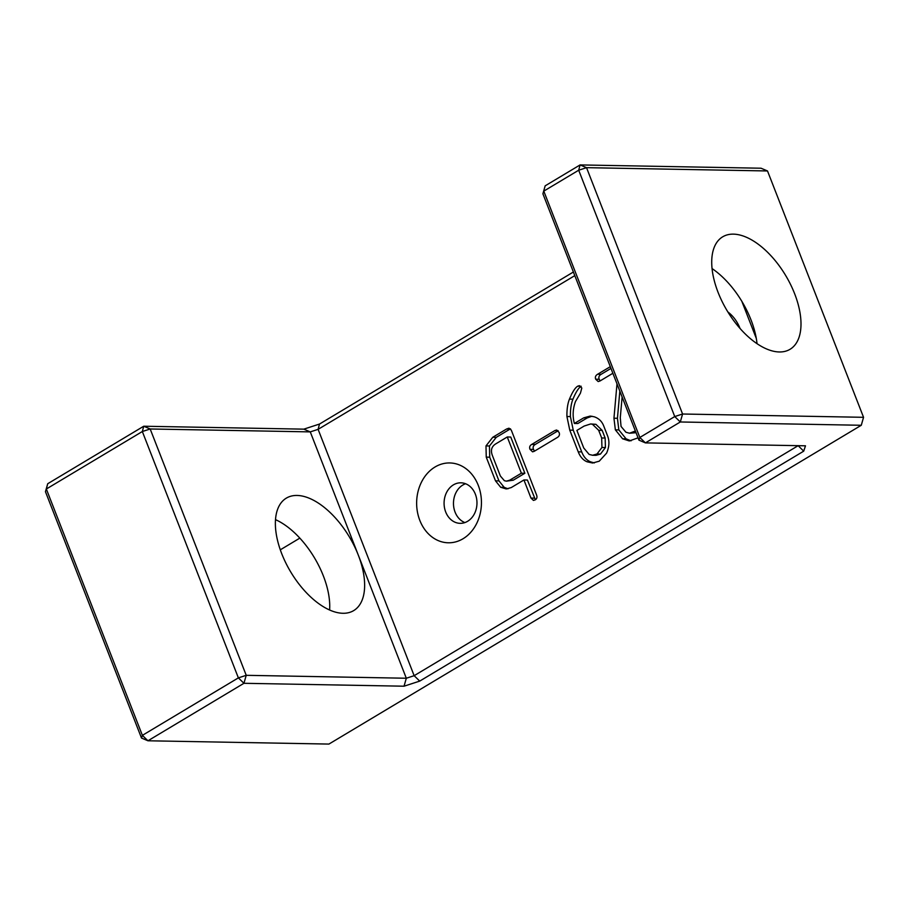<?xml version="1.0" encoding="UTF-8"?>
<svg xmlns="http://www.w3.org/2000/svg" width="909" height="909" viewBox="0 0 909 909"><rect width="100%" height="100%" fill="white"/><g stroke="black" fill="none" stroke-linecap="round" stroke-linejoin="round"><path stroke-width="1.36" d="M573.397 272.007L319.502 424.048L303.811 429.15L143.724 426.23L47.722 483.724L45.45 491.689L141.497 738.04L142.383 735.358L238.374 677.875L246.225 675.319L406.312 678.239L414.152 675.694L798.17 445.671M45.45 491.689L46.336 489.008L142.383 735.358L147.951 740.778L141.497 738.04M328.922 744.073L147.951 740.778L243.942 683.295L404.039 686.204L419.719 681.102L803.715 451.159L805.488 445.808L645.401 442.888L680.307 421.981L861.278 425.276L328.922 744.073M280.302 549.82L299.822 538.128M545.173 185.834L542.9 193.799L545.173 185.834L580.078 164.927L761.049 168.222L767.503 170.96L863.55 417.311L682.579 414.015L680.307 421.981L674.739 416.561L682.579 414.015L586.532 167.665L767.503 170.96M47.722 483.724L46.336 489.008L142.338 431.525L238.374 677.875L243.942 683.295L246.225 675.319L150.178 428.98L310.264 431.889L318.105 429.343L574.806 275.62M464.863 522.573A20.259 16.442 91 0 1 453.477 502.95A20.259 16.442 91 0 1 465.578 483.747M329.603 609.996A65.55 34.156 59.1 0 0 275.495 519.641M143.724 426.23L142.338 431.525L150.178 428.98L143.724 426.23M580.078 164.927L586.532 167.665L578.692 170.222L674.739 416.561L639.834 437.468L645.401 442.888L638.947 440.149L639.834 437.468L543.787 191.117L578.692 170.222L580.078 164.927M303.811 429.15L310.264 431.889L358.282 555.069A65.55 34.156 59.1 0 0 286.324 498.132A65.55 34.156 59.1 0 0 285.79 562.898A65.55 34.156 59.1 0 0 342.977 613.28A65.55 34.156 59.1 0 0 353.681 610.609A65.55 34.156 59.1 0 0 358.282 555.069L406.312 678.239L404.039 686.204M319.502 424.048L318.105 429.343L414.152 675.694L419.719 681.102M861.278 425.276L863.55 417.311M803.715 451.159L798.125 445.671M475.362 494.189A20.259 16.442 -89 0 0 460.897 482.815A20.259 16.442 -89 0 0 444.081 502.779A20.259 16.442 -89 0 0 460.159 523.334A20.259 16.442 -89 0 0 475.362 494.189M779.331 351.965A65.55 34.156 59.1 0 0 790.046 349.295A65.55 34.156 59.1 0 0 785.671 275.507A65.55 34.156 59.1 0 0 722.689 236.817A65.55 34.156 59.1 0 0 722.144 301.595A65.55 34.156 59.1 0 0 779.331 351.965M542.9 193.799L638.947 440.149M757.027 343.67A65.55 34.156 59.1 0 0 751.004 319.888A65.55 34.156 59.1 0 0 712.065 268.575M741.846 301.333L756.288 338.375M492.769 437.274L506.586 429.003L509.006 428.196L511.301 430.139L536.492 494.769C537.401 497.098 536.969 498.791 535.196 499.859L533.447 500.416L530.981 498.075L523.936 479.975L511.244 487.576L506.268 488.962L500.677 487.269L495.485 480.827L486.247 457.136L485.985 445.921L492.769 437.274L496.246 437.343L510.494 428.821M577.681 386.2L579.363 385.666L581.817 388.029L580.431 393.165L575.511 401.471C572.806 408.811 572.431 416.14 574.374 423.458L583.703 417.867L590.191 416.072L594.202 416.788C598.758 418.322 601.928 421.367 603.701 425.923L607.587 435.9C609.632 441.138 609.303 446.887 606.576 453.159L599.236 461.193L592.623 463.011L587.146 461.806C583.169 460.204 580.192 456.875 578.238 451.841L569.773 430.139L566.921 416.504C566.807 409.357 567.659 403.562 569.466 399.108C572.397 392.029 575.136 387.723 577.681 386.2L580.726 386.245M638.05 437.854L629.301 440.945L622.597 438.786L615.359 429.843L613.95 418.231L616.995 383.837M612.871 373.269L599.974 380.996L598.19 381.564L595.702 379.212C594.906 377.155 595.554 375.497 597.656 374.235L610.303 366.668M622.12 396.994L620.279 417.742L621.052 426.446L625.937 432.241L629.494 433.218L635.38 431.002M478.27 485.361A39.928 32.406 -89 0 0 422.31 480.543A39.928 32.406 -89 0 0 446.535 542.696A39.928 32.406 -89 0 0 478.27 485.361M559.069 432.389C559.921 434.57 559.353 436.252 557.376 437.445L534.197 451.318L532.56 451.841L530.004 449.33C529.186 447.228 529.765 445.592 531.731 444.41L554.854 430.571L556.592 430.014L559.069 432.389M740.04 328.433A39.928 32.406 -89 0 0 727.87 311.946M507.983 488.826L504.165 487.326L498.961 480.895L489.724 457.204L489.462 445.989L496.246 437.343M523.936 479.975L527.413 480.043L535.39 499.734M578.238 451.841L581.715 451.909L573.249 430.196L570.409 416.572C570.295 409.414 571.136 403.619 572.954 399.176C575.874 392.086 578.613 387.779 581.169 386.257M594.338 462.92L590.623 461.863C586.646 460.261 583.68 456.943 581.715 451.909M574.374 423.458L577.851 423.514L587.191 417.935L591.952 416.231M629.494 433.218L636.05 432.707M600.133 380.905L599.19 379.269C598.383 377.212 599.031 375.553 601.133 374.303L610.973 368.406M631.051 440.842L626.085 438.842L618.836 429.912L617.438 418.288L619.836 391.12M534.492 451.137L533.481 449.387C532.674 447.296 533.242 445.66 535.208 444.478L558.126 430.752M524.868 473.259L510.744 437.047L507.267 436.979L495.95 443.751C491.542 446.399 490.383 450.387 492.473 455.739L500.37 475.998L504.381 480.702L506.404 481.156L509.767 480.157L521.38 473.203L524.868 473.259L513.244 480.213L506.404 481.156M592.566 455.261L596.043 455.329L600.485 454.057L605.428 447.523L605.144 438.036L602.167 430.389L595.906 424.31L590.6 423.969L584.146 426.06L576.897 430.411L583.748 448.001L589.146 454.432L592.566 455.261L597.008 454L601.951 447.467L601.667 437.968L598.679 430.321L592.429 424.253L590.6 423.969M521.38 473.203L507.267 436.979M506.586 429.003L510.063 429.071M485.985 445.921L489.462 445.989M486.247 457.136L489.724 457.204M495.485 480.827L498.961 480.895M500.677 487.269L504.165 487.326M530.981 498.075L534.469 498.132M569.466 399.108L572.954 399.176M566.921 416.504L570.409 416.572M569.773 430.139L573.249 430.196M587.146 461.806L590.623 461.863M583.703 417.867L587.191 417.935M634.243 431.809L635.709 431.843M597.656 374.235L601.133 374.303M595.702 379.212L599.19 379.269M613.95 418.231L617.438 418.288M615.359 429.843L618.836 429.912M622.597 438.786L626.085 438.842M554.854 430.571L558.001 430.627M531.731 444.41L535.208 444.478M530.004 449.33L533.481 449.387M509.767 480.157L513.244 480.213M592.429 424.253L595.906 424.31M598.679 430.321L602.167 430.389M601.667 437.968L605.144 438.036M601.951 447.467L605.428 447.523M597.008 454L600.485 454.057"/></g></svg>
